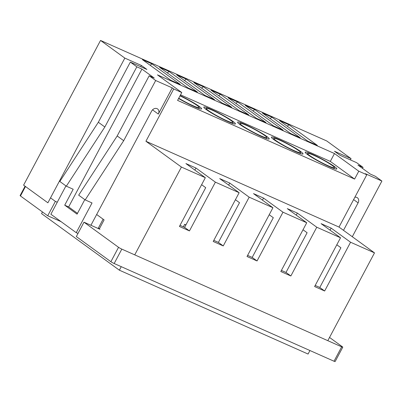 <?xml version="1.0" encoding="UTF-8"?>
<svg xmlns="http://www.w3.org/2000/svg" width="402" height="402" viewBox="0 0 402 402"><rect width="100%" height="100%" fill="white"/><g stroke="black" fill="none" stroke-linecap="round" stroke-linejoin="round"><path stroke-width="0.6" d="M309.63 155.499A15.216 1.518 28 0 0 324.404 164.001A15.216 1.518 28 0 0 334.449 167.699A15.216 1.518 28 0 0 332.389 165.614A15.216 1.518 28 0 0 317.615 157.112A15.216 1.518 28 0 0 307.575 153.413A15.216 1.518 28 0 0 309.63 155.499M334.394 166.503A17.904 1.784 28 0 0 317.017 156.504A17.904 1.784 28 0 0 305.203 152.152A17.904 1.784 28 0 0 307.625 154.609A17.904 1.784 28 0 0 325.002 164.609A17.904 1.784 28 0 0 336.816 168.961A17.904 1.784 28 0 0 334.394 166.503M275.832 140.479A15.216 1.518 28 0 0 290.606 148.976A15.216 1.518 28 0 0 300.646 152.68A15.216 1.518 28 0 0 298.591 150.589A15.216 1.518 28 0 0 283.817 142.092A15.216 1.518 28 0 0 273.772 138.388A15.216 1.518 28 0 0 275.832 140.479M300.596 151.484A17.904 1.784 28 0 0 283.219 141.484A17.904 1.784 28 0 0 271.405 137.132A17.904 1.784 28 0 0 273.827 139.584A17.904 1.784 28 0 0 291.204 149.584A17.904 1.784 28 0 0 303.018 153.941A17.904 1.784 28 0 0 300.596 151.484M178.734 98.214A15.216 1.518 28 0 0 199.251 107.615A15.216 1.518 28 0 0 197.196 105.53A15.216 1.518 28 0 0 179.985 95.867M178.594 98.48A17.904 1.784 28 0 0 201.623 108.877A17.904 1.784 28 0 0 199.201 106.419A17.904 1.784 28 0 0 180.126 95.601M208.236 110.434A15.216 1.518 28 0 0 223.009 118.937A15.216 1.518 28 0 0 233.049 122.64A15.216 1.518 28 0 0 230.994 120.55A15.216 1.518 28 0 0 216.221 112.052A15.216 1.518 28 0 0 206.176 108.349A15.216 1.518 28 0 0 208.236 110.434M232.999 121.444A17.904 1.784 28 0 0 215.618 111.444A17.904 1.784 28 0 0 203.804 107.088A17.904 1.784 28 0 0 206.231 109.545A17.904 1.784 28 0 0 223.607 119.545A17.904 1.784 28 0 0 235.421 123.896A17.904 1.784 28 0 0 232.999 121.444M242.034 125.459A15.216 1.518 28 0 0 256.808 133.956A15.216 1.518 28 0 0 266.848 137.66A15.216 1.518 28 0 0 264.792 135.569A15.216 1.518 28 0 0 250.019 127.072A15.216 1.518 28 0 0 239.974 123.369A15.216 1.518 28 0 0 242.034 125.459M266.797 136.464A17.904 1.784 28 0 0 249.416 126.464A17.904 1.784 28 0 0 237.607 122.107A17.904 1.784 28 0 0 240.029 124.565A17.904 1.784 28 0 0 257.406 134.564A17.904 1.784 28 0 0 269.219 138.921A17.904 1.784 28 0 0 266.797 136.464M290.661 133.524L262.35 112.947L271.903 117.188L300.214 137.77L290.661 133.524M256.396 118.299L228.085 97.716L237.637 101.962L265.948 122.545L256.396 118.299M222.13 103.068L193.819 82.485L203.372 86.731L231.683 107.314L222.13 103.068M187.865 87.837L159.549 67.26L169.101 71.501L197.417 92.083L187.865 87.837M170.729 80.224L142.419 59.642L151.971 63.888L180.282 84.47L170.729 80.224M204.995 95.455L176.684 74.872L186.237 79.119L214.547 99.701L204.995 95.455M239.26 110.681L210.949 90.103L220.502 94.344L248.818 114.927L239.26 110.681M273.531 125.911L245.22 105.329L254.773 109.575L283.083 130.158L273.531 125.911M307.796 141.142L279.485 120.56L289.038 124.806L317.349 145.388L307.796 141.142M327.816 340.675L374.503 252.873L339.007 227.07L366.815 174.769L365.338 173.694L381.9 181.056L375.393 176.327L370.297 174.061L357.951 165.091L363.051 167.358L356.544 162.629L339.981 155.267L334.489 151.273L351.052 158.634L326.756 140.971L100.54 40.436L124.836 58.099L141.403 65.461L146.896 69.451L130.333 62.089L136.836 66.822L104.847 126.987L66.33 186.191L73.189 189.242L64.717 205.176L77.063 214.15L84.792 199.613M77.988 233.451L76.234 232.673L92.038 202.945L85.179 199.894L78.676 195.166L117.188 135.956L149.177 75.792L154.278 78.058L141.936 69.089L136.836 66.822M149.177 75.792L155.685 80.521L172.247 87.882L173.729 88.958L145.921 141.258L181.418 167.061L205.342 177.694L185.905 163.564L195.945 168.026L215.382 182.156L239.14 192.719L219.703 178.588L229.743 183.046L249.18 197.176L272.938 207.739L253.501 193.608L263.541 198.07L282.978 212.201L306.736 222.758L287.299 208.628L297.339 213.09L316.776 227.22L340.534 237.778L321.097 223.648L331.137 228.11L350.574 242.24L374.503 252.873M366.815 174.769L358.785 171.202L334.484 153.539L157.463 74.867L181.759 92.53L173.729 88.958M352.298 236.733L381.9 181.056M362.498 168.393L363.051 167.358M181.759 92.53L177.578 100.394L354.599 179.066L358.785 171.202M339.007 227.07L145.921 141.258M354.876 197.226A4.477 3.633 -54 0 1 357.388 197.754A4.477 3.633 -54 0 1 358.102 202.859L343.494 230.336M130.333 62.089L98.339 122.253L59.828 181.463L66.33 186.191M98.339 122.253L104.847 126.987M152.529 109.862L158.323 114.073A4.477 3.633 126 0 0 157.609 108.967A4.477 3.633 126 0 0 151.629 111.098L90.927 225.271M65.943 185.91L50.878 214.241L76.234 232.673M85.179 199.894L123.695 140.685L155.685 80.521M117.188 135.956L123.695 140.685M124.836 58.099L47.893 202.809L23.597 185.146L100.54 40.436M340.534 237.778L314.61 286.541L324.65 291.003L350.574 242.24M306.736 222.758L280.812 271.521L290.852 275.978L316.776 227.22M272.938 207.739L247.014 256.496L257.054 260.958L282.978 212.201M239.14 192.719L213.216 241.476L223.251 245.939L249.18 197.176M205.342 177.694L179.418 226.457L189.453 230.919L215.382 182.156M134.73 254.863L181.418 167.061M350.383 159.89L351.052 158.634M99.279 228.979L104.103 219.904L96.656 214.492M158.323 114.073L172.247 87.882M140.735 66.717L141.403 65.461M324.65 291.003L319.791 287.47L315.198 285.43M319.791 287.47L340.906 247.753L336.816 244.778M189.453 230.919L184.593 227.386L180.006 225.346M184.593 227.386L205.713 187.669L201.623 184.694M223.251 245.939L218.392 242.406L213.804 240.366M218.392 242.406L239.512 202.688L235.421 199.714M257.054 260.958L252.19 257.426L247.602 255.386M252.19 257.426L273.31 217.708L269.219 214.738M290.852 275.978L285.993 272.445L281.4 270.41M285.993 272.445L307.108 232.733L303.018 229.758M150.162 65.27L151.971 63.888M167.292 72.888L169.101 71.501M184.428 80.5L186.237 79.119M201.558 88.113L203.372 86.731M218.693 95.731L220.502 94.344M235.828 103.344L237.637 101.962M252.958 110.957L254.773 109.575M270.094 118.575L271.903 117.188M287.229 126.188L289.038 124.806M354.599 179.066L330.303 161.403L334.484 153.539M330.303 161.403L180.528 94.842M262.451 200.116L263.541 198.07M228.653 185.091L229.743 183.046M194.854 170.071L195.945 168.026M296.249 215.135L297.339 213.09M330.047 230.155L331.137 228.11M77.491 213.346L68.647 206.924L64.717 205.176M68.647 206.924L141.936 69.089M103.098 219.175L98.349 228.11L99.475 228.607M98.349 228.11L99.354 228.838M99.972 229.291L83.978 222.18L118.545 247.31A2.683 0.266 28 0 0 121.821 249.124L341.675 346.836A2.683 0.266 28 0 0 342.78 347.172A2.683 0.266 28 0 0 342.419 346.805L329.534 337.439M50.521 197.864L55.37 201.387L57.265 202.231M342.78 347.172L335.127 361.564A2.683 0.266 -152 0 1 334.022 361.227L341.675 346.836M121.821 249.124L114.168 263.516L334.022 361.227M114.168 263.516A2.683 0.266 -152 0 1 110.892 261.702L118.545 247.31M83.978 222.18L76.325 236.577L110.892 261.702M25.487 186.518L20.462 195.965L47.717 215.779L61.064 221.648M55.37 201.387L47.717 215.779M20.462 195.965A2.683 0.266 -152 0 1 20.1 195.598L25.085 186.226M185.925 224.889L184.654 224.321L183.327 226.823M185.784 225.145L184.654 224.321M309.947 350.524L308.073 354.051L119.379 270.189L41.562 213.623L42.451 211.949M119.379 270.189L121.253 266.667M353.614 199.598L358.102 202.859M334.007 168.528L334.449 167.699M300.209 153.509L300.646 152.68M198.809 108.45L199.251 107.615M232.607 123.469L233.049 122.64M266.41 138.489L266.848 137.66M239.537 124.198L239.974 123.369M205.739 109.178L206.176 108.349M273.335 139.223L273.772 138.388M307.133 154.242L307.575 153.413"/></g></svg>
